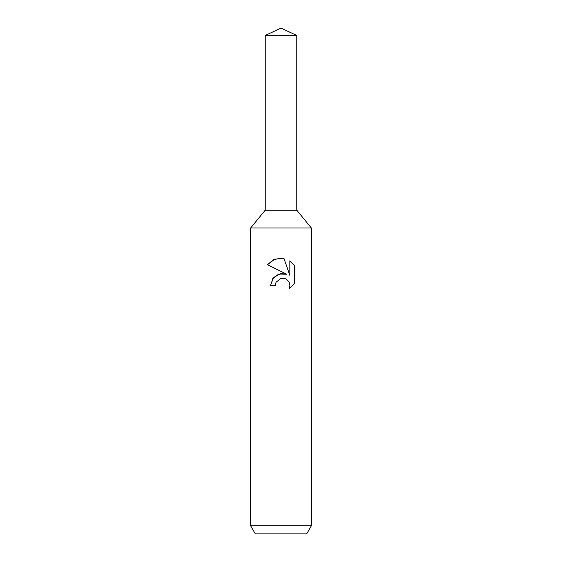 <?xml version="1.0" encoding="UTF-8"?>
<svg xmlns="http://www.w3.org/2000/svg" width="562" height="562" viewBox="0 0 562 562"><rect width="100%" height="100%" fill="white"/><g stroke="black" fill="none" stroke-linecap="round" stroke-linejoin="round"><path stroke-width="0.42" stroke-dasharray="2.81 2.11" d="M311.348 228.01L250.652 228.01M296.778 210.188L265.222 210.188L296.778 210.188M311.348 525.807L250.652 525.807M306.676 533.9L255.324 533.9M275.802 282.834L276.082 282.201M294.53 283.501L294.53 265.538M272.401 278.984L270.526 285.503L275.31 285.503M267.477 264.709L286.796 274.242M284.611 278.471L287.737 280.319L289.304 282.665L289.859 285.454L289.086 288.706M289.837 260.803L289.837 275.359L283.936 258.365M296.778 35.462L265.222 35.462"/><path stroke-width="0.84" d="M265.222 35.462L296.778 35.462L281 28.1L265.222 35.462L265.222 210.188L281 210.188L265.222 210.188L250.652 228.01L311.348 228.01L311.348 525.807L250.652 525.807L255.324 533.9L306.676 533.9L311.348 525.807M296.778 35.462L296.778 210.188L281 210.188L296.778 210.188L311.348 228.01M281 278.359L276.082 282.201L275.31 285.503L270.526 285.503L273.497 277.523L281 273.539L286.796 274.242L267.477 264.709L273.308 259.799L281 258.049L283.936 258.365L289.837 275.359L289.837 260.803L294.523 265.545L294.53 283.501L289.086 288.706L289.859 285.454L289.304 282.665L287.73 280.319L285.377 278.738L281 278.359L284.611 278.471M275.31 285.503L275.802 282.834M289.086 288.706L294.523 283.494M286.796 274.242L278.738 274.045L272.401 278.984M276.082 282.201L280.979 278.366M294.523 265.545L289.837 260.803M283.936 258.365L274.663 259.194L267.477 264.716M250.652 228.01L250.652 525.807"/></g></svg>
